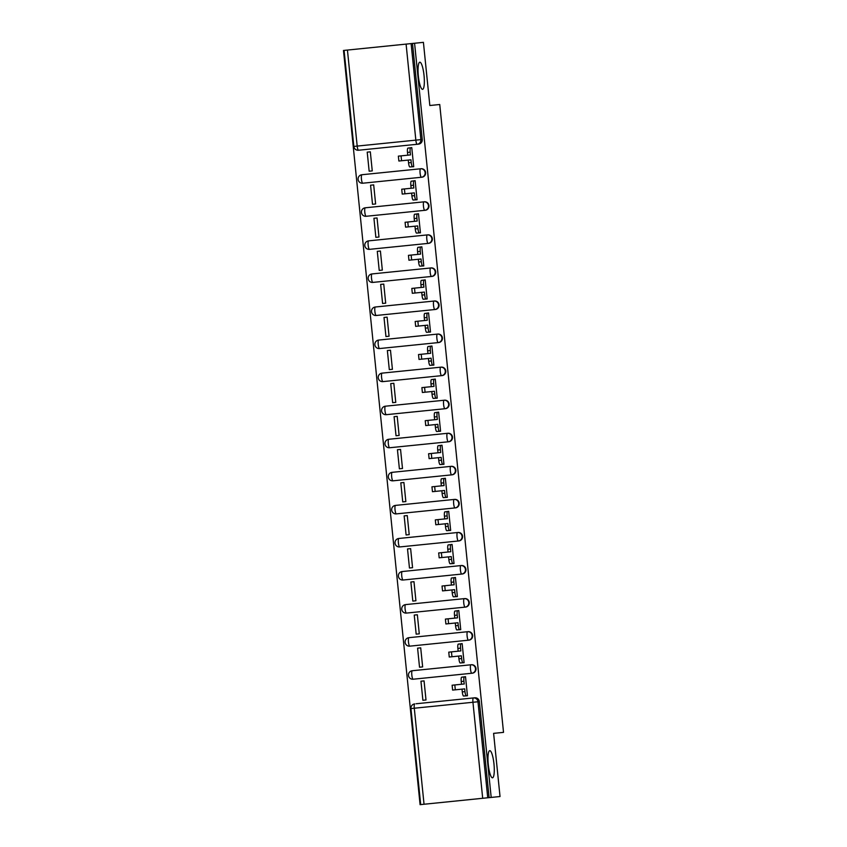 <?xml version="1.0" encoding="UTF-8"?>
<svg xmlns="http://www.w3.org/2000/svg" width="847" height="847" viewBox="0 0 847 847"><rect width="100%" height="100%" fill="white"/><g stroke="black" fill="none" stroke-linecap="round" stroke-linejoin="round"><path stroke-width="1.27" d="M422.579 89.337A13.637 2.859 -95.8 0 1 418.354 76.061A13.637 2.859 -95.8 0 1 419.826 62.202A13.637 2.859 -95.8 0 1 424.04 75.478A13.637 2.859 -95.8 0 1 422.579 89.337M492.509 777.811A13.637 2.859 -95.8 0 1 488.285 764.534A13.637 2.859 -95.8 0 1 489.757 750.675A13.637 2.859 -95.8 0 1 493.97 763.952A13.637 2.859 -95.8 0 1 492.509 777.811M421.414 177.256L421.901 177.203A4.256 4.171 -95.8 0 0 425.618 172.544A4.256 4.171 -95.8 0 0 421.033 168.733L420.546 168.775A4.256 4.171 84.2 0 1 425.13 172.597A4.256 4.171 84.2 0 1 421.414 177.256L362.76 183.217L421.414 177.256A4.256 0.889 -95.8 0 1 420.091 173.106A4.256 0.889 84.2 0 1 420.546 168.775L361.891 174.736A4.256 0.889 84.2 0 0 361.436 179.066A4.256 0.889 84.2 0 0 362.76 183.217A4.256 4.256 0 0 1 358.09 179.405A4.256 4.256 0 0 1 361.891 174.736L421.033 168.733M425.258 210.278A4.256 4.171 -95.8 0 0 428.974 205.609A4.256 4.171 -95.8 0 0 424.4 201.798L423.913 201.84A4.256 4.171 84.2 0 1 428.487 205.662A4.256 4.171 84.2 0 1 424.771 210.321L366.116 216.281L424.771 210.321A4.256 0.889 -95.8 0 1 423.447 206.17A4.256 0.889 84.2 0 1 423.913 201.84L365.258 207.801A4.256 0.889 84.2 0 0 364.792 212.131A4.256 0.889 84.2 0 0 366.116 216.281A4.256 4.256 0 0 1 361.447 212.47A4.256 4.256 0 0 1 365.258 207.801L424.4 201.798M428.614 243.343A4.256 4.171 -95.8 0 0 432.33 238.685A4.256 4.171 -95.8 0 0 427.756 234.863L427.269 234.915A4.256 4.171 84.2 0 1 431.843 238.727A4.256 4.171 84.2 0 1 428.127 243.396L369.472 249.346L428.127 243.396A4.256 0.889 -95.8 0 1 426.814 239.246A4.256 0.889 84.2 0 1 427.269 234.915L368.614 240.866A4.256 0.889 84.2 0 0 368.159 245.196A4.256 0.889 84.2 0 0 369.472 249.346A4.256 4.256 0 0 1 364.803 245.545A4.256 4.256 0 0 1 368.614 240.866L427.756 234.863M431.981 276.408A4.256 4.171 -95.8 0 0 435.686 271.749A4.256 4.171 -95.8 0 0 431.112 267.927L430.625 267.98A4.256 4.171 84.2 0 1 435.199 271.802A4.256 4.171 84.2 0 1 431.483 276.461L372.828 282.411A4.256 0.889 84.2 0 1 371.515 278.271A4.256 0.889 84.2 0 1 371.971 273.941L430.625 267.98A4.256 0.889 84.2 0 0 430.17 272.31A4.256 0.889 -95.8 0 0 431.483 276.461L431.981 276.408M435.337 309.473A4.256 4.171 -95.8 0 0 439.053 304.814A4.256 4.171 -95.8 0 0 434.469 300.992L433.982 301.045A4.256 4.171 84.2 0 1 438.555 304.867A4.256 4.171 84.2 0 1 434.85 309.526L376.195 315.486A4.256 0.889 84.2 0 1 374.872 311.336A4.256 0.889 84.2 0 1 375.327 307.006L433.982 301.045A4.256 0.889 84.2 0 0 433.526 305.375A4.256 0.889 -95.8 0 0 434.85 309.526L376.682 315.433M438.693 342.537A4.256 4.171 -95.8 0 0 442.409 337.879A4.256 4.171 -95.8 0 0 437.835 334.067L437.348 334.11A4.256 4.171 84.2 0 1 441.922 337.932A4.256 4.171 84.2 0 1 438.206 342.59L379.551 348.551A4.256 0.889 84.2 0 1 378.228 344.401A4.256 0.889 84.2 0 1 378.694 340.071L437.348 334.11A4.256 0.889 84.2 0 0 436.883 338.44A4.256 0.889 -95.8 0 0 438.206 342.59L438.693 342.537M442.049 375.613A4.256 4.171 -95.8 0 0 445.766 370.944A4.256 4.171 -95.8 0 0 441.192 367.132L440.705 367.185A4.256 4.171 84.2 0 1 445.278 370.997A4.256 4.171 84.2 0 1 441.562 375.655L382.908 381.616A4.256 0.889 84.2 0 1 381.595 377.466A4.256 0.889 84.2 0 1 382.05 373.135L440.705 367.185A4.256 0.889 84.2 0 0 440.249 371.505A4.256 0.889 -95.8 0 0 441.562 375.655L383.395 381.563M445.416 408.678A4.256 4.171 -95.8 0 0 449.122 404.019A4.256 4.171 -95.8 0 0 444.548 400.197L444.061 400.25A4.256 4.171 84.2 0 1 448.635 404.061A4.256 4.171 84.2 0 1 444.919 408.73L386.264 414.681A4.256 0.889 84.2 0 1 384.951 410.53A4.256 0.889 84.2 0 1 385.406 406.2L444.061 400.25A4.256 0.889 84.2 0 0 443.606 404.58A4.256 0.889 -95.8 0 0 444.919 408.73L386.761 414.638M448.772 441.742A4.256 4.171 -95.8 0 0 452.489 437.084A4.256 4.171 -95.8 0 0 447.904 433.262L447.417 433.315A4.256 4.171 84.2 0 1 451.991 437.137A4.256 4.171 84.2 0 1 448.285 441.795L389.631 447.745A4.256 0.889 84.2 0 1 388.307 443.606A4.256 0.889 84.2 0 1 388.762 439.275L447.417 433.315A4.256 0.889 84.2 0 0 446.962 437.645A4.256 0.889 -95.8 0 0 448.285 441.795L448.772 441.742M452.129 474.807A4.256 4.171 -95.8 0 0 455.845 470.149A4.256 4.171 -95.8 0 0 451.271 466.326L450.784 466.379A4.256 4.171 84.2 0 1 455.358 470.201A4.256 4.171 84.2 0 1 451.642 474.86L392.987 480.821A4.256 0.889 84.2 0 1 391.663 476.67A4.256 0.889 84.2 0 1 392.129 472.34L450.784 466.379A4.256 0.889 84.2 0 0 450.318 470.71A4.256 0.889 -95.8 0 0 451.642 474.86L452.129 474.807M455.485 507.872A4.256 4.171 -95.8 0 0 459.201 503.213A4.256 4.171 -95.8 0 0 454.627 499.402L454.14 499.444A4.256 4.171 84.2 0 1 458.714 503.266A4.256 4.171 84.2 0 1 454.998 507.925L396.343 513.885A4.256 0.889 84.2 0 1 395.03 509.735A4.256 0.889 84.2 0 1 395.485 505.405L454.14 499.444A4.256 0.889 84.2 0 0 453.674 503.774A4.256 0.889 -95.8 0 0 454.998 507.925L455.485 507.872M399.329 538.427L457.496 532.519A4.256 0.889 84.2 0 0 457.041 536.839A4.256 0.889 -95.8 0 0 458.354 540.989L458.852 540.947A4.256 4.171 -95.8 0 0 462.557 536.289A4.256 4.171 -95.8 0 0 457.983 532.467L457.496 532.519A4.256 4.171 84.2 0 1 462.07 536.331A4.256 4.171 84.2 0 1 458.354 540.989L400.197 546.897M402.685 571.492L460.853 565.584A4.256 0.889 84.2 0 0 460.397 569.915A4.256 0.889 -95.8 0 0 461.721 574.065L462.208 574.012A4.256 4.171 -95.8 0 0 465.924 569.353A4.256 4.171 -95.8 0 0 461.34 565.531L460.853 565.584A4.256 4.171 84.2 0 1 465.427 569.396A4.256 4.171 84.2 0 1 461.721 574.065L403.553 579.973M406.052 604.557L464.209 598.649A4.256 0.889 84.2 0 0 463.754 602.979A4.256 0.889 -95.8 0 0 465.077 607.13L465.564 607.077A4.256 4.171 -95.8 0 0 469.28 602.418A4.256 4.171 -95.8 0 0 464.707 598.596L464.209 598.649A4.256 4.171 84.2 0 1 468.793 602.471A4.256 4.171 84.2 0 1 465.077 607.13L406.909 613.037M409.408 637.622L467.576 631.714A4.256 0.889 84.2 0 0 467.11 636.044A4.256 0.889 -95.8 0 0 468.433 640.194L468.92 640.141A4.256 4.171 -95.8 0 0 472.637 635.483A4.256 4.171 -95.8 0 0 468.063 631.661L467.576 631.714A4.256 4.171 84.2 0 1 472.15 635.536A4.256 4.171 84.2 0 1 468.433 640.194L410.266 646.102M472.277 673.217A4.256 4.171 -95.8 0 0 475.993 668.548A4.256 4.171 -95.8 0 0 471.419 664.736L470.932 664.779A4.256 4.171 84.2 0 1 475.506 668.601A4.256 4.171 84.2 0 1 471.79 673.259L413.135 679.22A4.256 0.889 84.2 0 1 411.822 675.07A4.256 0.889 84.2 0 1 412.277 670.739L470.932 664.779A4.256 0.889 84.2 0 0 470.477 669.109A4.256 0.889 -95.8 0 0 471.79 673.259L413.632 679.167M344.178 50.397L343.48 50.471L420.091 804.65L482.695 798.287L472.944 702.269L414.289 708.23L424.04 804.248M411.123 43.599L412.5 43.462L422.251 139.48A4.256 4.171 84.2 0 1 418.545 144.138L358.514 150.237A4.256 0.889 84.2 0 1 357.19 146.086L415.845 140.136L406.094 44.108L411.123 43.599L420.874 139.617A4.256 4.171 84.2 0 1 417.158 144.276L359.89 150.099M423.415 42.35L414.575 43.25L491.186 797.429L500.026 796.529L493.61 733.364L503.52 732.359L439.741 104.509L429.831 105.515L423.415 42.35M347.439 50.068L357.19 146.086L353.834 146.425L344.083 50.407L406.094 44.108M412.5 43.462L414.575 43.25M416.121 703.762L473.399 697.939A4.256 4.171 84.2 0 1 477.973 701.761L487.734 797.779L482.695 798.287M474.775 697.801L473.399 697.939A4.256 0.889 -95.8 0 0 472.944 702.269L479.36 701.623A4.256 4.171 -95.8 0 0 474.775 697.801M487.734 797.779L491.186 797.429M464.336 695.969L467.449 695.758L465.511 676.679L462.42 677.102M424.061 680.893L420.959 681.21L424.061 680.893L425.999 699.971L422.897 700.289L425.999 699.971M417.592 648.146L419.53 667.224L422.642 666.907L420.705 647.828L417.592 648.146L420.705 647.828M419.53 667.224L422.642 666.907M460.969 662.905L464.092 662.693L462.155 643.614L459.053 644.038M414.236 615.07L416.173 634.149L419.286 633.842L417.349 614.763L414.236 615.07L417.349 614.763M416.173 634.149L419.286 633.842M457.613 629.84L460.736 629.628L458.799 610.549L455.697 610.973M410.88 582.005L412.817 601.084L415.919 600.767L413.982 581.688L410.88 582.005L413.982 581.688M412.817 601.084L415.919 600.767M454.257 596.764L457.38 596.563L455.442 577.485L452.34 577.908M407.523 548.941L409.461 568.019L412.563 567.702L410.626 548.623L407.523 548.941L410.626 548.623M409.461 568.019L412.563 567.702M450.9 563.7L454.013 563.488L452.076 544.42L448.984 544.833M404.157 515.876L406.094 534.955L409.207 534.637L407.269 515.558L404.157 515.876L407.269 515.558M406.094 534.955L409.207 534.637M447.534 530.635L450.657 530.423L448.719 511.344L445.628 511.768M400.8 482.811L402.738 501.89L405.851 501.572L403.913 482.494L400.8 482.811L403.913 482.494M402.738 501.89L405.851 501.572M444.177 497.57L447.301 497.358L445.363 478.28L442.261 478.703M397.444 449.736L399.382 468.815L402.494 468.497L400.546 449.429L397.444 449.736L400.546 449.429M399.382 468.815L402.494 468.497M440.821 464.505L443.944 464.294L442.007 445.215L438.905 445.638M394.088 416.671L396.025 435.75L399.128 435.432L397.19 416.353L394.088 416.671L397.19 416.353M396.025 435.75L399.128 435.432M437.465 431.43L440.578 431.229L438.64 412.15L435.549 412.574M390.721 383.606L392.659 402.685L395.771 402.367L393.834 383.289L390.721 383.606L393.834 383.289M392.659 402.685L395.771 402.367M434.109 398.365L437.221 398.154L435.284 379.085L432.192 379.498M387.365 350.542L389.302 369.62L392.415 369.303L390.478 350.224L387.365 350.542L390.478 350.224M389.302 369.62L392.415 369.303M430.742 365.301L433.865 365.089L431.928 346.01L428.826 346.434M384.009 317.477L385.946 336.545L389.059 336.238L387.121 317.159L384.009 317.477L387.121 317.159M385.946 336.545L389.059 336.238M427.386 332.236L430.509 332.024L428.571 312.945L425.469 313.369M380.652 284.401L382.59 303.48L385.692 303.162L383.755 284.094L380.652 284.401L383.755 284.094M382.59 303.48L385.692 303.162M424.029 299.171L427.142 298.959L425.205 279.881L422.113 280.304M377.286 251.337L379.223 270.415L382.336 270.098L380.398 251.019L377.286 251.337L380.398 251.019M379.223 270.415L382.336 270.098M420.673 266.096L423.786 265.894L421.848 246.816L418.757 247.239M373.929 218.272L375.867 237.351L378.98 237.033L377.042 217.954L373.929 218.272L377.042 217.954M375.867 237.351L378.98 237.033M417.306 233.031L420.43 232.819L418.492 213.74L415.39 214.164M370.573 185.207L372.511 204.286L375.623 203.968L373.686 184.89L370.573 185.207L373.686 184.89M372.511 204.286L375.623 203.968M413.95 199.966L417.073 199.754L415.136 180.676L412.034 181.099M367.217 152.142L369.154 171.21L372.257 170.903L370.319 151.825L367.217 152.142L370.319 151.825M369.154 171.21L372.257 170.903M410.594 166.901L413.707 166.69L411.769 147.611L408.678 148.034M431.112 267.927L371.971 273.941A4.256 4.256 0 0 0 368.159 278.61A4.256 4.256 0 0 0 372.828 282.411M375.824 306.953L375.327 307.006A4.256 4.256 0 0 0 371.526 311.675A4.256 4.256 0 0 0 376.195 315.486M437.835 334.067L378.694 340.071A4.256 4.256 0 0 0 374.882 344.74A4.256 4.256 0 0 0 379.551 348.551M441.192 367.132L382.05 373.135A4.256 4.256 0 0 0 378.238 377.804A4.256 4.256 0 0 0 382.908 381.616M385.893 406.158L444.548 400.197M412.764 670.686L471.419 664.736M420.959 681.21L422.897 700.289M467.438 695.652L466.305 695.768A4.256 0.889 84.2 0 1 464.982 691.618L464.707 688.865L455.305 689.818L454.807 684.948L464.209 683.995L463.923 681.232A4.256 0.889 84.2 0 1 464.389 676.901L465.289 676.711M489.111 797.641L479.36 701.623M464.082 662.587L462.938 662.703A4.256 0.889 84.2 0 1 461.626 658.553L461.34 655.8L451.949 656.753L451.451 651.872L460.853 650.919L460.567 648.167A4.256 0.889 84.2 0 1 461.022 643.836L461.933 643.635M460.726 629.522L459.582 629.639A4.256 0.889 84.2 0 1 458.269 625.488L457.983 622.736L448.592 623.688L448.095 618.808L457.486 617.855L457.211 615.102A4.256 0.889 84.2 0 1 457.666 610.772L458.576 610.571M457.369 596.457L456.226 596.574A4.256 0.889 84.2 0 1 454.903 592.424L454.627 589.66L445.226 590.624L444.728 585.743L454.13 584.79L453.854 582.037A4.256 0.889 84.2 0 1 454.31 577.707L455.22 577.506M454.003 563.382L452.87 563.499A4.256 0.889 84.2 0 1 451.546 559.348L451.271 556.595L441.869 557.548L441.372 552.678L450.773 551.725L450.488 548.962A4.256 0.889 84.2 0 1 450.953 544.642L451.864 544.441M450.646 530.317L449.503 530.434A4.256 0.889 84.2 0 1 448.19 526.283L447.904 523.531L438.513 524.484L438.015 519.613L447.417 518.66L447.131 515.897A4.256 0.889 84.2 0 1 447.587 511.567L448.497 511.366M447.29 497.253L446.147 497.369A4.256 0.889 84.2 0 1 444.834 493.219L444.548 490.466L435.157 491.419L434.659 486.538L444.05 485.585L443.775 482.832A4.256 0.889 84.2 0 1 444.23 478.502L445.141 478.301M443.934 464.188L442.79 464.304A4.256 0.889 84.2 0 1 441.467 460.154L441.192 457.401L431.79 458.354L431.303 453.473L440.694 452.52L440.419 449.768A4.256 0.889 84.2 0 1 440.874 445.437L441.785 445.236M440.567 431.123L439.434 431.239A4.256 0.889 84.2 0 1 438.111 427.089L437.835 424.326L428.434 425.289L427.936 420.408L437.338 419.456L437.052 416.703A4.256 0.889 84.2 0 1 437.518 412.373L438.428 412.171M437.211 398.048L436.067 398.164A4.256 0.889 84.2 0 1 434.755 394.014L434.469 391.261L425.078 392.214L424.58 387.344L433.982 386.391L433.696 383.627A4.256 0.889 84.2 0 1 434.151 379.297L435.062 379.107M433.855 364.983L432.711 365.099A4.256 0.889 84.2 0 1 431.398 360.949L431.112 358.196L421.721 359.149L421.224 354.279L430.615 353.315L430.34 350.563A4.256 0.889 84.2 0 1 430.795 346.232L431.705 346.031M430.498 331.918L429.355 332.035A4.256 0.889 84.2 0 1 428.031 327.884L427.756 325.132L418.354 326.084L417.867 321.204L427.259 320.251L426.983 317.498A4.256 0.889 84.2 0 1 427.439 313.168L428.349 312.967M427.132 298.853L425.999 298.97A4.256 0.889 84.2 0 1 424.675 294.82L424.4 292.067L414.998 293.02L414.501 288.139L423.902 287.186L423.616 284.433A4.256 0.889 84.2 0 1 424.082 280.103L424.993 279.902M423.775 265.789L422.632 265.894A4.256 0.889 84.2 0 1 421.319 261.755L421.033 258.991L411.642 259.944L411.144 255.074L420.546 254.121L420.26 251.368A4.256 0.889 84.2 0 1 420.715 247.038L421.626 246.837M420.419 232.713L419.276 232.83A4.256 0.889 84.2 0 1 417.963 228.679L417.677 225.927L408.286 226.88L407.788 222.009L417.179 221.056L416.904 218.293A4.256 0.889 84.2 0 1 417.359 213.963L418.27 213.772M417.063 199.648L415.919 199.765A4.256 0.889 84.2 0 1 414.596 195.615L414.321 192.862L404.919 193.815L404.432 188.945L413.823 187.981L413.548 185.228A4.256 0.889 84.2 0 1 414.003 180.898L414.914 180.697M413.696 166.584L412.563 166.7A4.256 0.889 84.2 0 1 411.24 162.55L410.964 159.797L401.563 160.75L401.065 155.869L410.467 154.916L410.181 152.164A4.256 0.889 84.2 0 1 410.647 147.833L411.557 147.632M461.509 684.26L461.234 681.507A4.256 0.889 -95.8 0 1 461.689 677.177L464.389 676.901M466.305 695.768L463.605 696.043A4.256 0.889 -95.8 0 1 462.293 691.893L462.007 689.14M455.305 689.818L452.616 690.093L452.118 685.223L454.807 684.948M458.153 651.195L457.878 648.442A4.256 0.889 -95.8 0 1 458.333 644.112L461.022 643.836M462.938 662.703L460.249 662.979A4.256 0.889 -95.8 0 1 458.926 658.828L458.651 656.076M451.949 656.753L449.249 657.028L448.762 652.148L451.451 651.872M454.797 618.13L454.511 615.377A4.256 0.889 -95.8 0 1 454.977 611.047L457.666 610.772M459.582 629.639L456.893 629.914A4.256 0.889 -95.8 0 1 455.57 625.764L455.294 623M448.592 623.688L445.893 623.964L445.395 619.083L448.095 618.808M451.44 585.065L451.155 582.312A4.256 0.889 -95.8 0 1 451.61 577.982L454.31 577.707M456.226 596.574L453.526 596.839A4.256 0.889 -95.8 0 1 452.213 592.699L451.927 589.936M445.226 590.624L442.536 590.888L442.039 586.018L444.728 585.743M448.074 552L447.798 549.237A4.256 0.889 -95.8 0 1 448.254 544.907L450.953 544.642M452.87 563.499L450.17 563.774A4.256 0.889 -95.8 0 1 448.857 559.623L448.571 556.871M441.869 557.548L439.18 557.824L438.682 552.953L441.372 552.678M444.717 518.925L444.442 516.172A4.256 0.889 -95.8 0 1 444.897 511.842L447.587 511.567M449.503 530.434L446.814 530.709A4.256 0.889 -95.8 0 1 445.49 526.559L445.215 523.806M438.513 524.484L435.813 524.759L435.326 519.889L438.015 519.613M441.361 485.86L441.075 483.108A4.256 0.889 -95.8 0 1 441.541 478.777L444.23 478.502M446.147 497.369L443.457 497.644A4.256 0.889 -95.8 0 1 442.134 493.494L441.859 490.741M435.157 491.419L432.457 491.694L431.959 486.813L434.659 486.538M438.005 452.796L437.719 450.043A4.256 0.889 -95.8 0 1 438.174 445.713L440.874 445.437M442.79 464.304L440.091 464.58A4.256 0.889 -95.8 0 1 438.778 460.429L438.492 457.666M431.79 458.354L429.101 458.629L428.603 453.748L431.303 453.473M434.638 419.731L434.363 416.968A4.256 0.889 -95.8 0 1 434.818 412.648L437.518 412.373M439.434 431.239L436.734 431.504A4.256 0.889 -95.8 0 1 435.422 427.354L435.136 424.601M428.434 425.289L425.745 425.554L425.247 420.684L427.936 420.408M431.282 386.666L431.007 383.903A4.256 0.889 -95.8 0 1 431.462 379.572L434.151 379.297M436.067 398.164L433.378 398.439A4.256 0.889 -95.8 0 1 432.055 394.289L431.779 391.536M425.078 392.214L422.378 392.489L421.891 387.619L424.58 387.344M427.926 353.591L427.64 350.838A4.256 0.889 -95.8 0 1 428.106 346.508L430.795 346.232M432.711 365.099L430.022 365.375A4.256 0.889 -95.8 0 1 428.698 361.224L428.423 358.472M421.721 359.149L419.021 359.424L418.524 354.544L421.224 354.279M424.569 320.526L424.283 317.773A4.256 0.889 -95.8 0 1 424.739 313.443L427.439 313.168M429.355 332.035L426.655 332.31A4.256 0.889 -95.8 0 1 425.342 328.16L425.056 325.407M418.354 326.084L415.665 326.36L415.168 321.479L417.867 321.204M421.203 287.461L420.927 284.708A4.256 0.889 -95.8 0 1 421.383 280.378L424.082 280.103M425.999 298.97L423.299 299.245A4.256 0.889 -95.8 0 1 421.986 295.095L421.7 292.331M414.998 293.02L412.309 293.295L411.811 288.414L414.501 288.139M417.846 254.396L417.571 251.633A4.256 0.889 -95.8 0 1 418.026 247.313L420.715 247.038M422.632 265.894L419.943 266.17A4.256 0.889 -95.8 0 1 418.619 262.019L418.344 259.267M411.642 259.944L408.942 260.22L408.455 255.349L411.144 255.074M414.49 221.321L414.204 218.568A4.256 0.889 -95.8 0 1 414.67 214.238L417.359 213.963M419.276 232.83L416.586 233.105A4.256 0.889 -95.8 0 1 415.263 228.955L414.988 226.202M408.286 226.88L405.586 227.155L405.088 222.285L407.788 222.009M411.134 188.256L410.848 185.504A4.256 0.889 -95.8 0 1 411.314 181.173L414.003 180.898M415.919 199.765L413.23 200.04A4.256 0.889 -95.8 0 1 411.907 195.89L411.621 193.137M404.919 193.815L402.23 194.09L401.732 189.209L404.432 188.945M407.767 155.192L407.492 152.439A4.256 0.889 -95.8 0 1 407.947 148.109L410.647 147.833M412.563 166.7L409.863 166.975A4.256 0.889 -95.8 0 1 408.55 162.825L408.265 160.072M401.563 160.75L398.873 161.025L398.376 156.144L401.065 155.869M408.921 637.675A4.256 0.889 84.2 0 0 408.466 642.005A4.256 0.889 84.2 0 0 409.779 646.155A4.256 4.256 0 0 1 405.11 642.344A4.256 4.256 0 0 1 408.921 637.675M405.565 604.61A4.256 0.889 84.2 0 0 405.099 608.94A4.256 0.889 84.2 0 0 406.422 613.09A4.256 4.256 0 0 1 401.753 609.279A4.256 4.256 0 0 1 405.565 604.61M402.198 571.534A4.256 0.889 84.2 0 0 401.743 575.865A4.256 0.889 84.2 0 0 403.066 580.015A4.256 4.256 0 0 1 398.397 576.214A4.256 4.256 0 0 1 402.198 571.534M398.842 538.47A4.256 0.889 84.2 0 0 398.386 542.8A4.256 0.889 84.2 0 0 399.699 546.95A4.256 4.256 0 0 1 395.03 543.139A4.256 4.256 0 0 1 398.842 538.47M422.251 139.48L415.845 140.136A4.256 0.889 84.2 0 0 417.158 144.276M410.943 708.568L414.289 708.23A4.256 0.889 -95.8 0 1 414.744 703.899A4.256 4.256 0 0 0 410.943 708.568L420.694 804.586M463.923 681.232L461.234 681.507M464.982 691.618L462.293 691.893M460.567 648.167L457.878 648.442M461.626 658.553L458.926 658.828M457.211 615.102L454.511 615.377M458.269 625.488L455.57 625.764M453.854 582.037L451.155 582.312M454.903 592.424L452.213 592.699M450.488 548.962L447.798 549.237M451.546 559.348L448.857 559.623M447.131 515.897L444.442 516.172M448.19 526.283L445.49 526.559M443.775 482.832L441.075 483.108M444.834 493.219L442.134 493.494M440.419 449.768L437.719 450.043M441.467 460.154L438.778 460.429M437.052 416.703L434.363 416.968M438.111 427.089L435.422 427.354M433.696 383.627L431.007 383.903M434.755 394.014L432.055 394.289M430.34 350.563L427.64 350.838M431.398 360.949L428.698 361.224M426.983 317.498L424.283 317.773M428.031 327.884L425.342 328.16M423.616 284.433L420.927 284.708M424.675 294.82L421.986 295.095M420.26 251.368L417.571 251.633M421.319 261.755L418.619 262.019M416.904 218.293L414.204 218.568M417.963 228.679L415.263 228.955M413.548 185.228L410.848 185.504M414.596 195.615L411.907 195.89M410.181 152.164L407.492 152.439M411.24 162.55L408.55 162.825M412.277 670.739A4.256 4.256 0 0 0 408.466 675.408A4.256 4.256 0 0 0 413.135 679.22M395.485 505.405A4.256 4.256 0 0 0 391.674 510.074A4.256 4.256 0 0 0 396.343 513.885M392.129 472.34A4.256 4.256 0 0 0 388.318 477.009A4.256 4.256 0 0 0 392.987 480.821M388.762 439.275A4.256 4.256 0 0 0 384.962 443.944A4.256 4.256 0 0 0 389.631 447.745M385.406 406.2A4.256 4.256 0 0 0 381.595 410.88A4.256 4.256 0 0 0 386.264 414.681M353.834 146.425A4.256 4.256 0 0 0 358.514 150.237"/></g></svg>
